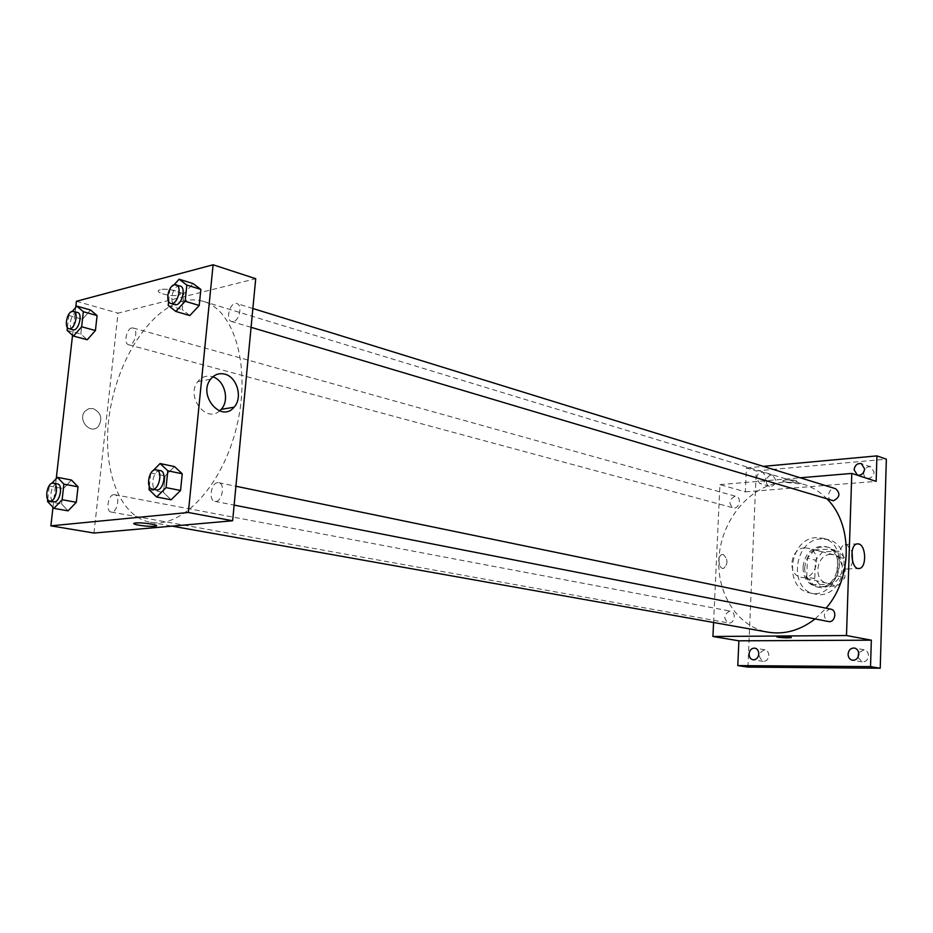 <?xml version="1.0" encoding="UTF-8"?>
<svg xmlns="http://www.w3.org/2000/svg" width="933" height="933" viewBox="0 0 933 933"><rect width="100%" height="100%" fill="white"/><g stroke="black" fill="none" stroke-linecap="round" stroke-linejoin="round"><path stroke-width="0.7" stroke-dasharray="4.67 3.5" d="M804.736 547.881C790.286 547.858 786.741 574.751 800.887 577.224C816.223 581.516 823.477 551.333 807.873 548.184L804.736 547.881M830.533 554.4C816.212 554.33 812.771 580.664 826.813 583.125C842.021 587.37 849.123 557.841 833.647 554.703L830.533 554.4M845.496 558.855L844.878 577.702L837.554 586.041L821.355 586.542L814.754 578.752L815.43 560.185L822.591 551.893L838.744 551.111L845.496 558.855L837.589 556.873L836.948 575.824L844.878 577.702M814.754 578.752L806.742 576.921L807.442 558.226L815.43 560.185M822.591 551.893L814.626 549.875L830.825 549.082L838.744 551.111M814.626 549.875L807.442 558.226M806.742 576.921L813.354 584.758L821.355 586.542M836.948 575.824L829.6 584.233L813.354 584.758M837.589 556.873L830.825 549.082M804.619 567.661C806.952 552.861 814.509 545.98 827.279 547.03C848.902 551.473 838.93 592.945 817.646 587.079C809.156 584.431 804.817 577.959 804.619 567.661M802.998 567.287C803.196 577.597 807.546 584.07 816.037 586.717C837.333 592.583 847.316 551.065 825.682 546.61L821.192 546.167C810.544 547.928 804.479 554.972 802.998 567.287M829.6 584.233L837.554 586.041M821.448 538.889C794.1 539.017 787.755 589.469 814.637 593.959C843.42 601.762 856.914 545.665 827.723 539.531L821.448 538.889M816.632 537.618C789.236 537.77 782.845 588.408 809.774 592.898C838.604 600.724 852.144 544.394 822.918 538.259L816.632 537.618M857.952 657.287L862.232 661.87C865.847 661.964 867.935 659.946 868.506 655.829C868.39 652.529 866.932 650.511 864.156 649.765L858.687 652.68M863.678 472.191C863.422 475.2 864.494 477.206 866.909 478.209C870.909 478.722 873.311 476.67 874.116 472.063L870.384 466.698L867.387 467.048L864.553 469.684M775.918 480.378L772.839 475.317C767.159 473.299 763.626 484.833 769.48 486.28C773.037 486.629 775.183 484.67 775.918 480.378M768.827 655.572C768.745 652.377 767.427 650.453 764.862 649.776C758.144 652.657 757.573 656.505 763.147 661.345C766.39 661.369 768.279 659.444 768.827 655.572M747.928 667.095L756.266 470.92L886.35 459.176M713.582 622.486L719.938 484.612L745.362 491.854L746.4 467.934L756.266 470.92M723.297 554.552L722.294 554.517C717.069 555.112 718.422 569.585 723.6 568.384C728.195 563.929 728.09 559.322 723.297 554.552L722.294 554.517C717.069 555.112 718.433 569.585 723.6 568.384C728.195 563.929 728.09 559.322 723.297 554.552M756.523 478.256C757.269 473.929 759.439 471.946 763.019 472.32L766.098 477.428C765.363 481.743 763.206 483.726 759.637 483.376L756.523 478.256M745.362 491.854L876.145 481.37M746.4 467.934L763.334 466.372M827.326 499.213C820.399 492.006 812.433 487.026 803.441 484.25L783.592 482.163C751.497 484.81 723.157 517.372 719.285 554.249C715.098 591.09 736.277 626.556 767.882 632.154M815.127 618.917L826.067 608.199M719.938 484.612L800.269 477.789M830.79 609.179L829.764 609.086C823.034 612.689 822.579 616.83 828.387 621.518M734.877 496.298C728.976 499.656 728.37 503.493 733.058 507.82C738.843 509.686 742.155 497.779 736.23 496.426L734.877 496.298M729.758 611.092C723.588 614.579 723.157 618.532 728.475 622.941C734.528 624.329 736.72 612.013 730.574 611.162L729.758 611.092M831.898 500.578C825.343 498.933 829.25 486.455 835.618 488.717M786.041 479.9L782.985 480.612C780.828 482.151 795.651 483.201 797.12 481.615C796.654 480.297 792.968 479.725 786.041 479.9L782.985 480.623C780.828 482.151 795.651 483.201 797.12 481.615C796.654 480.297 792.968 479.725 786.041 479.912M776.641 636.796L776.781 636.679C778.04 636.026 791.72 636.831 791.277 637.531M852.564 561.363C851.666 565.783 849.951 568.302 847.397 568.943C839.199 570.984 836.854 545.502 845.146 544.487L846.756 544.545L852.039 551.508M183.066 301.079C149.607 309.429 117.605 359.788 109.604 413.296C101.3 466.78 118.421 516.497 150.365 522.282C182.005 528.719 222.754 485.382 236.772 426.241C251.175 367.182 234.568 310.059 203.464 301.417C196.921 299.458 190.122 299.341 183.066 301.079M233.32 321.57L231.629 321.523C224.876 319.961 230.346 301.091 236.854 303.552C242.603 304.811 239.513 320.649 233.32 321.57M113.791 494.677C107.983 494.91 105.476 511.482 111.167 512.054C117.138 513.57 120.742 495.4 114.607 494.7L113.791 494.677M131.74 327.961C126.293 328.836 123.518 343.845 128.637 344.767C134.27 346.738 138.935 329.162 133.092 327.973L131.74 327.961M217.669 482.641C210.998 482.944 208.327 500.543 214.847 501.336C221.762 503.167 225.833 483.667 218.742 482.688L217.669 482.641M93.976 533.046L118.013 313.138L255.712 278.699M52.983 507.365L56.248 478.582M72.552 335.262L75.701 307.482M76.413 301.277L118.013 313.138M93.02 408.526L88.67 408.712L85.043 411.185C77.031 419.815 90.734 435.314 98.385 426.416C102.875 418.567 101.091 412.608 93.02 408.526L88.67 408.712L85.043 411.173C77.042 419.815 90.734 435.314 98.385 426.416C102.875 418.567 101.091 412.608 93.032 408.526M171.112 499.785L163.462 492.426L165.153 475.923L174.483 466.582L165.153 475.923L163.462 492.426L171.112 499.785M87.236 339.752L80.798 334.049L82.466 319.261L90.571 310.013L82.466 319.261L80.798 334.049L87.236 339.752M68.051 510.852L61.625 503.96L63.351 488.647L71.503 480.052L63.351 488.647L61.625 503.96L68.051 510.852M189.854 315.564L182.227 309.593L183.859 293.697L193.119 283.597L183.859 293.697L182.227 309.593L189.854 315.564M160.278 289.685L159.38 290C152.965 292.542 173.97 297.615 179.334 294.851C185.282 292.589 167.194 287.644 160.278 289.685L159.38 290C152.965 292.542 173.97 297.615 179.334 294.863C185.282 292.589 167.194 287.644 160.278 289.697M133.862 523.541L134.853 523.086C139.169 522.118 157.234 524.299 156.452 525.676M219.547 410.917C205.971 423.454 185.597 396.408 197.808 381.62C201.563 376.967 206.251 375.276 211.861 376.559L212.806 376.839M168.628 301.417L169.876 289.417L173.993 284.88M180.174 286.023L178.425 286.011C172.278 287.131 169.13 303.388 174.833 304.578M168.208 305.429L182.227 309.593M169.876 289.417L183.859 293.697M151.543 472.191L152.965 470.757M149.35 486.466L150.714 473.381M160.418 470.64L159.356 470.605C152.755 470.967 149.933 489.114 156.382 489.883M149.023 489.603L163.462 492.426M150.761 472.984L165.153 475.923M67.398 327.495L68.774 315.471L72.389 311.307M77.486 312.45L76.156 312.45C70.78 313.406 67.876 328.848 72.914 329.746M67.071 330.364L80.798 334.049M68.774 315.471L82.466 319.261M47.746 499.423L49.274 486.011L51.782 483.341M57.484 483.9L56.68 483.877C50.965 484.169 48.306 501.219 53.904 501.767M47.513 501.429L61.625 503.96M49.274 486.011L63.351 488.647M833.647 554.703L807.873 548.184M826.813 583.125L800.887 577.224M816.037 586.717L817.646 587.079M825.682 546.61L827.279 547.03M809.774 592.898L814.637 593.959M822.918 538.259L827.723 539.531M764.862 649.776L754.809 648.132M763.147 661.345L753.071 659.794M772.839 475.317L763.019 472.32M769.48 486.28L759.637 483.376M870.862 466.827L861.369 463.619M866.909 478.209L857.38 475.095M864.156 649.765L854.441 648.038M862.232 661.87L852.494 660.249M847.397 568.943L858.453 568.512M845.146 544.487L857.089 543.881M150.365 522.282L172.034 526.13M203.464 301.417L803.441 484.25M252.878 308.508L236.854 303.552M251.082 327.32L231.629 321.523M111.167 512.054L728.475 622.941M114.607 494.7L730.574 611.162M128.637 344.767L733.058 507.82M133.092 327.973L736.23 496.426M214.847 501.336L234.125 505.103M218.742 482.688L235.932 486.245M197.808 381.62L210.601 379.218"/><path stroke-width="1.4" d="M858.687 652.68L857.952 657.287M864.553 469.684L863.678 472.191M763.334 466.372L876.927 455.887L886.35 459.176L880.227 668.215L747.928 667.095L737.793 665.602L738.878 640.819L712.929 636.493L713.582 622.486M854.092 469.812C854.908 465.147 857.334 463.083 861.369 463.619L864.623 468.891C863.818 473.544 861.404 475.608 857.38 475.095L854.092 469.812M876.927 455.887L876.145 481.37L851.794 473.416L846.488 635.536L871.34 640.178L870.536 666.629L880.227 668.215M858.698 543.939C866.174 545.315 866.792 567.812 859.351 568.465C851.188 570.518 848.832 544.895 857.089 543.881L858.698 543.939M870.536 666.629L737.793 665.602M848.085 654.126C848.668 649.951 850.791 647.922 854.441 648.038C857.217 648.797 858.675 650.826 858.792 654.15C858.22 658.301 856.109 660.331 852.494 660.249C849.671 659.514 848.202 657.473 848.085 654.126M749.071 653.951C749.631 650.033 751.543 648.085 754.809 648.132C757.374 648.808 758.692 650.756 758.774 653.963C758.226 657.87 756.325 659.818 753.071 659.794C750.482 659.13 749.141 657.17 749.071 653.951M871.34 640.178L738.878 640.819M172.034 526.13L767.882 632.154C784.385 634.848 800.129 630.44 815.127 618.917M826.067 608.199C852.587 577.935 852.867 524.533 827.326 499.213M846.488 635.536L712.929 636.493M800.269 477.789L851.794 473.416M234.125 505.103L828.387 621.518C835.058 623.139 837.566 610.264 830.79 609.179L235.932 486.245M252.878 308.508L835.618 488.717C840.598 493.37 839.898 497.382 833.507 500.753L251.082 327.32M791.277 637.531L788.012 637.88C781.014 637.729 777.271 637.332 776.781 636.691C778.227 635.979 793.295 636.982 791.149 637.647L776.641 636.796M852.039 551.508L852.564 561.363M75.701 307.482L76.413 301.277L213.097 264.785L255.712 278.699L232.632 520.766L93.976 533.046L50.883 525.839L52.983 507.365M56.248 478.582L72.552 335.262M152.965 470.757L160.091 463.549L174.483 466.582L182.238 473.789L180.559 490.49L171.112 499.785L156.627 496.997L149.023 489.603L149.35 486.466M72.389 311.307L76.868 306.141L90.571 310.013L97.09 315.576L95.423 330.527L87.236 339.752L73.462 336.078L67.071 330.364L67.398 327.495M213.097 264.785L188.349 512.485L50.883 525.839M51.782 483.341L57.426 477.334L71.503 480.052L78.022 486.804L76.296 502.292L68.051 510.852L53.904 508.357L47.513 501.429L47.746 499.423M173.993 284.88L179.124 279.224L193.119 283.597L200.852 289.417L199.219 305.488L189.854 315.564L175.801 311.424L168.208 305.429L168.628 301.417M188.349 512.485L232.632 520.766M224.678 374.121C237.134 376.862 243.035 397.924 234.031 407.22C221.308 423.209 197.563 395.3 210.601 379.218C214.368 374.518 219.057 372.827 224.678 374.121M156.452 525.676L154.505 526.27C147.589 527.028 128.906 524.019 134.853 523.086C140.312 521.92 161.876 525.139 155.496 526.142L154.505 526.27C148.918 526.877 133.256 524.824 133.862 523.541M212.806 376.839C224.725 380.326 229.868 400.409 221.179 409.354L219.547 410.917M179.124 279.224L186.822 285.055L185.166 301.254L175.801 311.424M170.774 303.377L174.833 304.578C181.2 306.992 186.798 287.562 180.174 286.023L174.389 284.763C168.243 285.895 165.083 302.187 170.774 303.377C177.142 305.779 182.751 286.314 176.127 284.775M193.119 283.597L200.852 289.417L199.219 305.488L189.854 315.564M186.822 285.055L200.852 289.417M185.166 301.254L199.219 305.488M160.091 463.549L167.8 470.792L166.074 487.621L156.627 496.997M150.714 473.381L151.543 472.191M152.207 489.055L156.382 489.883C163.205 491.714 167.427 471.573 160.418 470.64L155.193 469.742C148.604 470.115 145.77 488.297 152.207 489.055C159.018 490.898 163.263 470.71 156.266 469.777M174.483 466.582L182.238 473.789L180.559 490.49L171.112 499.785M167.8 470.792L182.238 473.789M166.074 487.621L180.559 490.49M76.868 306.141L83.352 311.715L81.649 326.772L73.462 336.078M68.949 328.673L72.914 329.746C78.442 331.693 83.224 313.581 77.486 312.45L72.203 311.342C66.826 312.31 63.922 327.786 68.949 328.673C74.465 330.632 79.27 312.473 73.532 311.342M90.571 310.013L97.09 315.576L95.423 330.527L87.236 339.752M83.352 311.715L97.09 315.576M81.649 326.772L95.423 330.527M57.426 477.334L63.887 484.134L62.138 499.726L53.904 508.357M49.822 501.033L53.904 501.767C59.77 503.284 63.514 484.565 57.484 483.9L52.61 483.107C46.907 483.399 44.236 500.496 49.822 501.033C55.688 502.549 59.444 483.795 53.414 483.131M71.503 480.052L78.022 486.804L76.296 502.292L68.051 510.852M63.887 484.134L78.022 486.804M62.138 499.726L76.296 502.292M858.453 568.512L859.351 568.465M221.179 409.354L234.031 407.22"/></g></svg>
